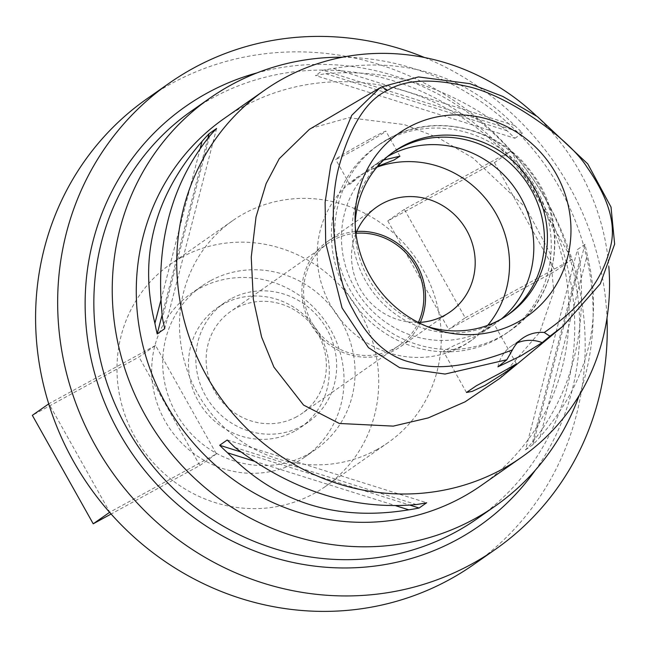 <?xml version="1.0" encoding="UTF-8"?>
<svg xmlns="http://www.w3.org/2000/svg" width="647" height="647" viewBox="0 0 647 647"><rect width="100%" height="100%" fill="white"/><g stroke="black" fill="none" stroke-linecap="round" stroke-linejoin="round"><path stroke-width="0.49" stroke-dasharray="3.23 2.43" d="M497.931 366.825A35.561 33.741 -125 0 1 511.227 346.185A35.561 33.741 -125 0 1 514.228 344.317A35.561 33.741 -125 0 1 517.365 342.821M499.799 378.39L539.857 332.097L553.8 291.457L550.16 253.511L526.068 207.946L472.989 158.014L438.504 137.908L404.326 124.596L348.822 117.697L311.482 128.171L309.371 129.368M536.387 115.926A224.024 212.572 -125 0 1 608.819 266.548M481.158 485.533A224.024 212.572 55 0 0 533.306 189.87A224.024 212.572 55 0 0 243.102 106.755A224.024 212.572 55 0 0 224.202 118.49M525.534 449.827L533.071 444.554A224.024 212.572 55 0 0 540.108 436.846C587.913 381.843 603.619 321.211 587.233 254.975A224.024 212.572 55 0 0 584.945 244.34L577.407 249.621A224.024 212.572 -125 0 1 579.696 260.256C587.241 332.679 571.536 393.311 532.562 442.127A224.024 212.572 -125 0 1 525.534 449.827L577.407 249.621M514.923 138.28L522.469 132.999A224.024 212.572 55 0 0 514.543 125.453C465.775 75.57 405.378 56.564 333.367 68.436A224.024 212.572 55 0 0 323.023 70.24L315.477 75.521A224.024 212.572 -125 0 1 325.821 73.718C389.001 68.032 449.39 87.038 507.005 130.726A224.024 212.572 -125 0 1 514.923 138.28L315.477 75.521M342.433 57.211A248.917 236.187 -125 0 1 579.194 395.398M477.041 518.797A248.917 236.187 55 0 0 534.98 190.283A248.917 236.187 55 0 0 212.54 97.932A248.917 236.187 55 0 0 191.536 110.977M535.295 470.232A256.026 242.94 55 0 0 531.462 176.841A256.026 242.94 55 0 0 257.102 72.86M424.642 57.559A284.478 269.928 -125 0 1 606.999 318.041M473.531 564.661A284.478 269.928 55 0 0 539.744 189.223A284.478 269.928 55 0 0 171.245 83.673A284.478 269.928 55 0 0 147.233 98.579M376.651 449.705A135.482 128.551 -125 0 1 201.152 399.442A135.482 128.551 -125 0 1 232.685 220.635A135.482 128.551 -125 0 1 244.121 213.534A135.482 128.551 -125 0 1 419.62 263.806A135.482 128.551 -125 0 1 388.087 442.605A135.482 128.551 -125 0 1 376.651 449.705M465.225 317.823L571.867 259.496L510.993 151.026L404.359 209.345L465.225 317.823L448.678 329.404L555.312 271.085L571.867 259.496M155.539 345.425L48.897 403.744L109.772 512.222L216.413 453.903L155.539 345.425L138.984 357.007L32.35 415.334M181.589 257.312A135.482 128.551 55 0 0 170.161 264.405A135.482 128.551 55 0 0 138.628 443.211A135.482 128.551 55 0 0 314.127 493.475A135.482 128.551 55 0 0 325.554 486.382A135.482 128.551 55 0 0 357.095 307.576A135.482 128.551 55 0 0 181.589 257.312M296.561 462.176A99.565 94.478 -125 0 1 167.581 425.233A99.565 94.478 -125 0 1 190.752 293.827A99.565 94.478 -125 0 1 199.155 288.611A99.565 94.478 -125 0 1 328.134 325.554A99.565 94.478 -125 0 1 304.963 456.96A99.565 94.478 -125 0 1 296.561 462.176M210.194 280.887A99.565 94.478 55 0 0 201.791 286.103A99.565 94.478 55 0 0 178.612 417.509A99.565 94.478 55 0 0 307.592 454.453A99.565 94.478 55 0 0 315.995 449.236A99.565 94.478 55 0 0 339.165 317.831A99.565 94.478 55 0 0 210.194 280.887M294.547 431.209A72.893 69.172 -125 0 1 200.117 404.157A72.893 69.172 -125 0 1 217.085 307.956A72.893 69.172 -125 0 1 223.239 304.13A72.893 69.172 -125 0 1 317.669 331.183A72.893 69.172 -125 0 1 300.701 427.384A72.893 69.172 -125 0 1 294.547 431.209M230.591 298.987A72.893 69.172 55 0 0 224.444 302.804A72.893 69.172 55 0 0 207.477 399.013A72.893 69.172 55 0 0 301.906 426.058A72.893 69.172 55 0 0 308.053 422.24A72.893 69.172 55 0 0 325.02 326.031A72.893 69.172 55 0 0 230.591 298.987M296.682 416.757A62.225 59.047 -125 0 1 216.074 393.667A62.225 59.047 -125 0 1 230.558 311.539A62.225 59.047 -125 0 1 235.807 308.279A62.225 59.047 -125 0 1 316.423 331.369A62.225 59.047 -125 0 1 301.939 413.498A62.225 59.047 -125 0 1 296.682 416.757M355.963 233.284A62.225 59.047 55 0 0 333.278 240.045A62.225 59.047 55 0 0 328.021 243.304A62.225 59.047 55 0 0 313.544 325.433A62.225 59.047 55 0 0 394.152 348.523A62.225 59.047 55 0 0 399.401 345.263A62.225 59.047 55 0 0 418.383 322.441M420.348 322.343A64.004 60.737 -125 0 1 400.42 346.719A64.004 60.737 -125 0 1 395.018 350.076A64.004 60.737 -125 0 1 312.105 326.323A64.004 60.737 -125 0 1 327.002 241.849A64.004 60.737 -125 0 1 332.404 238.5A64.004 60.737 -125 0 1 356.732 231.464M355.931 233.357A64.004 60.737 55 0 0 418.302 322.441M487.676 325.344A99.565 94.478 -125 0 1 470.466 341.09A99.565 94.478 -125 0 1 462.063 346.307A99.565 94.478 -125 0 1 333.092 309.363A99.565 94.478 -125 0 1 356.262 177.957A99.565 94.478 -125 0 1 364.665 172.741A99.565 94.478 -125 0 1 376.942 167.177M383.622 160.06L371.483 167.306L349.695 184.379L357.597 177.027L365.49 172.167L377.613 166.392M387.561 156.517A99.565 94.478 55 0 0 380.541 160.966A99.565 94.478 55 0 0 357.362 292.371A99.565 94.478 55 0 0 486.342 329.315A99.565 94.478 55 0 0 494.745 324.09A99.565 94.478 55 0 0 501.328 319.011M493.006 323.201L471.8 340.152L462.896 345.724L449.649 351.143L443.349 351.272L453.79 345.716L477.785 335.3L485.687 330.431L493.337 323.055M368.216 140.043A28.8 0.954 -29.3 0 1 385.887 131.155A28.8 0.954 -29.3 0 1 353.319 150.468A28.8 0.954 -29.3 0 1 335.647 159.348A28.8 0.954 -29.3 0 1 368.216 140.043M496.977 339.133A113.791 107.976 -125 0 1 349.574 296.916A113.791 107.976 -125 0 1 376.061 146.74A113.791 107.976 -125 0 1 385.661 140.779A113.791 107.976 -125 0 1 533.063 182.996A113.791 107.976 -125 0 1 506.577 333.173A113.791 107.976 -125 0 1 496.977 339.133M506.868 315.582A99.565 94.478 -125 0 1 505.412 316.626A99.565 94.478 -125 0 1 497.009 321.842A99.565 94.478 -125 0 1 368.03 284.898A99.565 94.478 -125 0 1 391.209 153.501A99.565 94.478 -125 0 1 392.689 152.482M355.154 224.032A99.565 94.478 55 0 0 355.066 228.31A99.565 94.478 55 0 0 422.75 324.98A99.565 94.478 55 0 0 426.794 326.363M404.359 209.345L387.804 220.926L494.437 162.607L510.993 151.026M494.437 162.607L555.312 271.085M387.804 220.926L448.678 329.404M216.413 453.903L199.858 465.484L111.098 514.025M199.858 465.484L138.984 357.007M540.108 436.846L587.233 254.975M533.071 444.554L584.945 244.34M532.562 442.127L579.696 260.256M514.543 125.453L333.367 68.436M522.469 132.999L323.023 70.24M507.005 130.726L325.821 73.718M209.571 136.145L162.446 318.017M216.608 128.446L164.734 328.652M207.913 138.167L162.106 314.976M200.222 148.422L160.893 300.2M235.136 447.538L416.312 504.555M227.21 439.992L426.656 502.751M240.943 451.962L409.939 505.137M254.085 461.157L395.697 505.711M500.285 336.812A113.791 107.976 55 0 0 509.885 330.852A113.791 107.976 55 0 0 536.371 180.675A113.791 107.976 55 0 0 388.968 138.458A113.791 107.976 55 0 0 379.368 144.418A113.791 107.976 55 0 0 352.882 294.595A113.791 107.976 55 0 0 500.285 336.812M511.227 346.185L522.63 338.203M232.685 220.635L170.161 264.405M388.087 442.605L325.554 486.382M201.791 286.103L190.752 293.827M315.995 449.236L304.963 456.96M224.444 302.804L217.085 307.956M308.053 422.24L300.701 427.384M328.021 243.304L230.558 311.539M399.401 345.263L301.939 413.498M376.659 207.089L327.002 241.849M450.077 311.959L400.42 346.719M494.745 324.09L485.687 330.431M471.8 340.16L470.466 341.09M399.935 156.194L385.887 131.155M349.695 184.379L335.647 159.348M380.541 160.966L371.483 167.306M357.597 177.027L356.262 177.957M466.471 392.47L443.349 351.272M516.484 363.881L493.588 323.079M376.061 146.74L389.106 138.377C435.552 111.664 500.972 128.082 532.618 173.817C569.772 222.503 559.121 298.316 509.885 330.852L506.577 333.173M508.348 314.563L505.412 316.626M394.144 151.438L391.209 153.501M422.75 324.98L431.023 328.013M355.066 228.31L355.057 219.495"/><path stroke-width="0.97" d="M544.24 332.485A35.561 33.741 55 0 0 525.631 336.335A35.561 33.741 55 0 0 522.63 338.203A35.561 33.741 55 0 0 512.456 349.865C469.14 366.582 435.835 370.852 412.535 362.668C388.394 357.654 368.483 339.837 352.793 309.226C337.41 283.734 326.137 214.667 338.81 167.152C350.278 125.696 366.534 100.091 387.577 90.329C405.054 79.67 431.064 78.247 465.589 86.067C505.703 93.686 569.271 138.28 587.128 167.363C608.681 198.192 616.445 224.76 610.428 247.073C604.015 273.277 589.312 301.413 544.24 332.485L549.926 336.189L542.202 342.611L520.77 355.971L497.931 366.825L506.819 359.756L445.071 374.055L399.717 367.698L368.475 347.665L342.045 307.883L325.692 242.94L325.109 202.325L330.763 165.155L351.75 115.32L379.87 87.919L381.819 86.811L418.48 76.928L469.916 83.673L502.881 96.468L537.528 116.719L587.767 163.917L611.019 207.08L614.65 244.089L600.343 283.742L562.866 326.331L549.926 336.189M408.354 127.354A111.761 106.051 55 0 0 355.057 219.495A111.761 106.051 55 0 0 431.023 328.013A111.761 106.051 55 0 0 517.681 322.174A111.761 106.051 55 0 0 556.121 173.849A111.761 106.051 55 0 0 408.354 127.354M517.365 342.821A35.561 33.741 -125 0 1 542.202 342.611M512.456 349.865L506.819 359.756M499.306 373.642L476.37 385.749L466.471 392.47L472.14 391.411L485.113 385.329L506.949 371.329L516.484 363.881L499.306 373.642M379.87 87.919L309.371 129.368L279.253 158.701L266.119 183.611L256.026 216.923L251.246 257.142L253.317 299.189L261.598 337.03L273.916 367.108L303.548 405.062L339.335 423.47L393.271 426.122L428.225 417.913L465.056 401.844L499.799 378.39L562.866 326.331M608.819 266.548A224.024 212.572 -125 0 1 521.619 457.203A224.024 212.572 -125 0 1 502.711 468.946A224.024 212.572 -125 0 1 212.515 385.822A224.024 212.572 -125 0 1 264.655 90.168A224.024 212.572 -125 0 1 283.564 78.424A224.024 212.572 -125 0 1 536.387 115.926M264.655 90.168L224.202 118.49A224.024 212.572 55 0 0 172.053 414.153A224.024 212.572 55 0 0 462.257 497.268A224.024 212.572 55 0 0 481.158 485.533L521.619 457.203M209.07 133.719L216.608 128.446A224.024 212.572 55 0 0 209.571 136.145C170.606 184.961 154.9 245.585 162.446 318.017A224.024 212.572 55 0 0 164.734 328.652L157.189 333.925A224.024 212.572 -125 0 1 154.908 323.298C138.515 257.053 154.229 196.429 202.034 141.418A224.024 212.572 -125 0 1 209.07 133.719L207.913 138.167M219.673 445.273L227.21 439.992A224.024 212.572 55 0 0 235.136 447.538C292.743 491.235 353.141 510.24 416.312 504.555A224.024 212.572 55 0 0 426.656 502.751L419.119 508.024A224.024 212.572 -125 0 1 408.775 509.828C336.763 521.708 276.366 502.703 227.59 452.819A224.024 212.572 -125 0 1 219.673 445.273L240.943 451.962M579.194 395.398A248.917 236.187 -125 0 1 495.432 505.922A248.917 236.187 -125 0 1 474.429 518.959A248.917 236.187 -125 0 1 151.988 426.608A248.917 236.187 -125 0 1 209.927 98.101A248.917 236.187 -125 0 1 230.93 85.056A248.917 236.187 -125 0 1 342.433 57.211M209.927 98.101L191.536 110.977A248.917 236.187 55 0 0 133.597 439.483A248.917 236.187 55 0 0 456.038 531.834A248.917 236.187 55 0 0 477.041 518.797L495.432 505.922M257.102 72.86A256.026 242.94 55 0 0 207.226 93.022A256.026 242.94 55 0 0 119.177 432.811A256.026 242.94 55 0 0 457.68 539.323A256.026 242.94 55 0 0 535.295 470.232M606.999 318.041A284.478 269.928 -125 0 1 495.602 549.214A284.478 269.928 -125 0 1 471.59 564.119A284.478 269.928 -125 0 1 103.091 458.569A284.478 269.928 -125 0 1 169.304 83.131A284.478 269.928 -125 0 1 193.307 68.226A284.478 269.928 -125 0 1 424.642 57.559M169.304 83.131L147.233 98.579A284.478 269.928 55 0 0 81.021 474.016A284.478 269.928 55 0 0 449.528 579.566A284.478 269.928 55 0 0 473.531 564.661L495.602 549.214M418.383 322.441A62.225 59.047 55 0 0 412.082 260.418A62.225 59.047 55 0 0 355.963 233.284M356.732 231.464A64.004 60.737 -125 0 1 413.465 259.455A64.004 60.737 -125 0 1 420.348 322.343M418.302 322.441A64.004 60.737 55 0 0 444.675 315.315A64.004 60.737 55 0 0 450.077 311.959A64.004 60.737 55 0 0 464.975 227.485A64.004 60.737 55 0 0 382.062 203.732A64.004 60.737 55 0 0 376.659 207.089A64.004 60.737 55 0 0 355.931 233.357M376.942 167.177A99.565 94.478 -125 0 1 490.758 205.342A99.565 94.478 -125 0 1 487.676 325.344M377.613 166.392L394.177 159.922L399.935 156.194L383.622 160.06M501.328 319.011A99.565 94.478 55 0 0 515.505 189.029A99.565 94.478 55 0 0 388.944 155.749A99.565 94.478 55 0 0 387.561 156.517M392.689 152.482A99.565 94.478 -125 0 1 399.603 148.284A99.565 94.478 -125 0 1 528.073 184.427A99.565 94.478 -125 0 1 506.868 315.582M426.794 326.363A99.565 94.478 55 0 0 499.945 319.788A99.565 94.478 55 0 0 508.348 314.563A99.565 94.478 55 0 0 531.527 183.166A99.565 94.478 55 0 0 402.547 146.222A99.565 94.478 55 0 0 394.144 151.438A99.565 94.478 55 0 0 355.154 224.032M111.098 514.025L93.225 523.803L32.35 415.334L48.719 403.865M93.225 523.803L109.602 512.335M162.106 314.976L157.189 333.925M202.034 141.418L200.222 148.422M160.893 300.2L154.908 323.298M409.939 505.137L419.119 508.024M227.59 452.819L254.085 461.157M395.697 505.711L408.775 509.828M381.819 86.811L387.577 90.329"/></g></svg>
